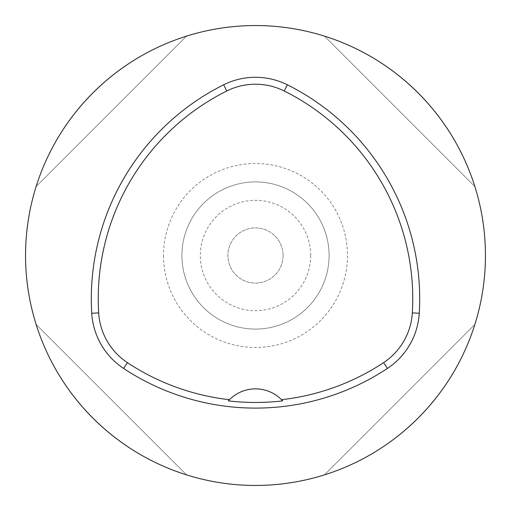 <?xml version="1.0" encoding="UTF-8"?>
<svg xmlns="http://www.w3.org/2000/svg" width="511" height="511" viewBox="0 0 511 511"><rect width="100%" height="100%" fill="white"/><g stroke="black" fill="none" stroke-linecap="round" stroke-linejoin="round"><path stroke-width="0.38" stroke-dasharray="2.56 1.92" d="M25.55 255.5A229.95 229.95 0 0 1 370.475 56.357A229.95 229.95 0 0 1 370.475 454.643A229.95 229.95 0 0 1 25.55 255.5M474.866 186.547C453.021 115.882 395.118 57.979 324.453 36.134C395.118 57.979 453.021 115.882 474.866 186.547L324.453 36.134L474.866 186.547M36.134 324.453C57.979 395.118 115.882 453.021 186.547 474.866C115.882 453.021 57.979 395.118 36.134 324.453L186.547 474.866L36.134 324.453M186.547 36.134C115.882 57.979 57.979 115.882 36.134 186.547C57.979 115.882 115.882 57.979 186.547 36.134L36.134 186.547L186.547 36.134M324.453 474.866C395.118 453.021 453.021 395.118 474.866 324.453C453.021 395.118 395.118 453.021 324.453 474.866L474.866 324.453L324.453 474.866M229.433 399.698A36.792 36.792 0 0 1 281.567 399.698M181.916 255.5A73.584 73.584 0 0 1 292.292 191.772A73.584 73.584 0 0 1 292.292 319.228A73.584 73.584 0 0 1 181.916 255.5A73.584 73.584 0 0 1 292.292 191.772A73.584 73.584 0 0 1 292.292 319.228A73.584 73.584 0 0 1 181.916 255.5A73.584 73.584 0 0 1 292.292 191.772A73.584 73.584 0 0 1 292.292 319.228A73.584 73.584 0 0 1 181.916 255.5M283.094 255.5A27.594 27.594 0 0 0 241.703 231.604A27.594 27.594 0 0 0 241.703 279.396A27.594 27.594 0 0 0 283.094 255.5A27.594 27.594 0 0 0 241.703 231.604A27.594 27.594 0 0 0 241.703 279.396A27.594 27.594 0 0 0 283.094 255.5M310.688 255.5A55.188 55.188 0 0 0 255.5 200.312A55.188 55.188 0 0 0 200.312 255.5A55.188 55.188 0 0 0 255.5 310.688A55.188 55.188 0 0 0 310.688 255.5M163.52 255.5A91.98 91.98 0 0 0 301.49 335.159A91.98 91.98 0 0 0 301.49 175.841A91.98 91.98 0 0 0 163.52 255.5"/><path stroke-width="0.77" d="M25.55 255.5A229.95 229.95 0 0 1 370.475 56.357A229.95 229.95 0 0 1 370.475 454.643A229.95 229.95 0 0 1 25.55 255.5M419.256 313.288A71.284 71.284 0 0 1 387.427 368.418A239.148 239.148 0 0 1 123.573 368.418A71.284 71.284 0 0 1 91.744 313.288A239.148 239.148 0 0 1 223.671 84.788A71.284 71.284 0 0 1 287.329 84.788A239.148 239.148 0 0 1 419.256 313.288L412.332 312.873A64.354 64.354 0 0 1 383.601 362.638A232.218 232.218 0 0 1 281.567 399.698A36.792 36.792 0 0 1 282.692 400.88L281.567 399.698A36.792 36.792 0 0 0 229.433 399.698L228.308 400.88A233.514 233.514 0 0 0 282.692 400.88M228.308 400.88A36.792 36.792 0 0 1 229.433 399.698A232.218 232.218 0 0 1 127.399 362.638A64.354 64.354 0 0 1 98.668 312.873A232.218 232.218 0 0 1 226.769 90.99A64.354 64.354 0 0 1 284.231 90.99A232.218 232.218 0 0 1 412.332 312.873M127.399 362.638L123.573 368.418M383.601 362.638L387.427 368.418M98.668 312.873L91.744 313.288M226.769 90.99L223.671 84.788M284.231 90.99L287.329 84.788"/></g></svg>
